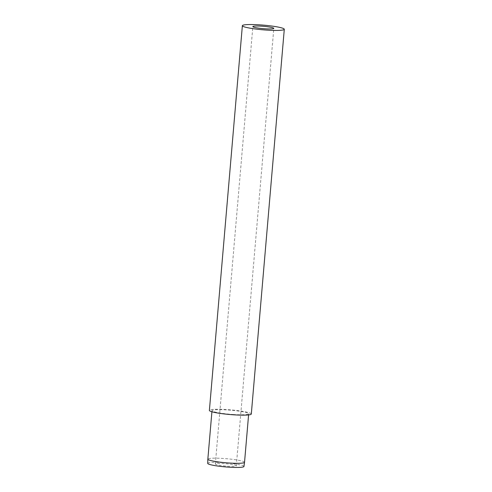 <?xml version="1.0" encoding="UTF-8"?>
<svg xmlns="http://www.w3.org/2000/svg" width="492" height="492" viewBox="0 0 492 492"><rect width="100%" height="100%" fill="white"/><g stroke="black" fill="none" stroke-linecap="round" stroke-linejoin="round"><path stroke-width="0.37" stroke-dasharray="2.46 1.84" d="M207.71 463.366A18.186 2.03 -175.1 0 1 223.14 462.664A18.186 2.03 -175.1 0 1 243.952 466.471M244.53 462.314A18.407 2.054 4.9 0 0 223.466 458.47A18.407 2.054 4.9 0 0 207.845 459.165M251.307 414.006A21.039 2.343 4.9 0 0 227.236 409.615A21.039 2.343 4.9 0 0 209.389 410.408M233.073 414.473A18.407 2.054 4.9 0 0 248.688 413.778A18.407 2.054 4.9 0 0 227.624 409.941A18.407 2.054 4.9 0 0 212.009 410.636A18.407 2.054 4.9 0 0 233.073 414.473M224.272 463.612A10.517 1.175 4.9 0 0 215.348 464.005A10.517 1.175 4.9 0 0 227.384 466.201A10.517 1.175 4.9 0 0 236.308 465.801A10.517 1.175 4.9 0 0 224.272 463.612M248.589 414.91L248.688 413.778M215.348 464.005L252.851 26.586M236.308 465.801L273.81 28.382M211.911 411.767L212.009 410.636"/><path stroke-width="0.74" d="M244.524 462.326L243.952 466.471A18.186 2.03 -175.1 0 1 228.522 467.148A18.186 2.03 -175.1 0 1 207.71 463.366L207.845 459.177A18.407 2.054 4.9 0 0 228.909 463.009A18.407 2.054 4.9 0 0 244.524 462.326A18.407 2.054 4.9 0 0 244.53 462.314L248.589 414.91M242.371 25.689L209.389 410.408A21.039 2.343 4.9 0 0 233.46 414.799A21.039 2.343 4.9 0 0 251.307 414.006L284.29 29.28A21.039 2.343 4.9 0 0 260.219 24.889A21.039 2.343 4.9 0 0 242.371 25.689A21.039 2.343 4.9 0 0 266.443 30.073A21.039 2.343 4.9 0 0 284.29 29.28M261.775 26.187A10.517 1.175 4.9 0 0 252.851 26.586A10.517 1.175 4.9 0 0 264.887 28.782A10.517 1.175 4.9 0 0 273.81 28.382A10.517 1.175 4.9 0 0 261.775 26.187M211.911 411.767L207.845 459.165A18.407 2.054 4.9 0 0 207.845 459.177"/></g></svg>
